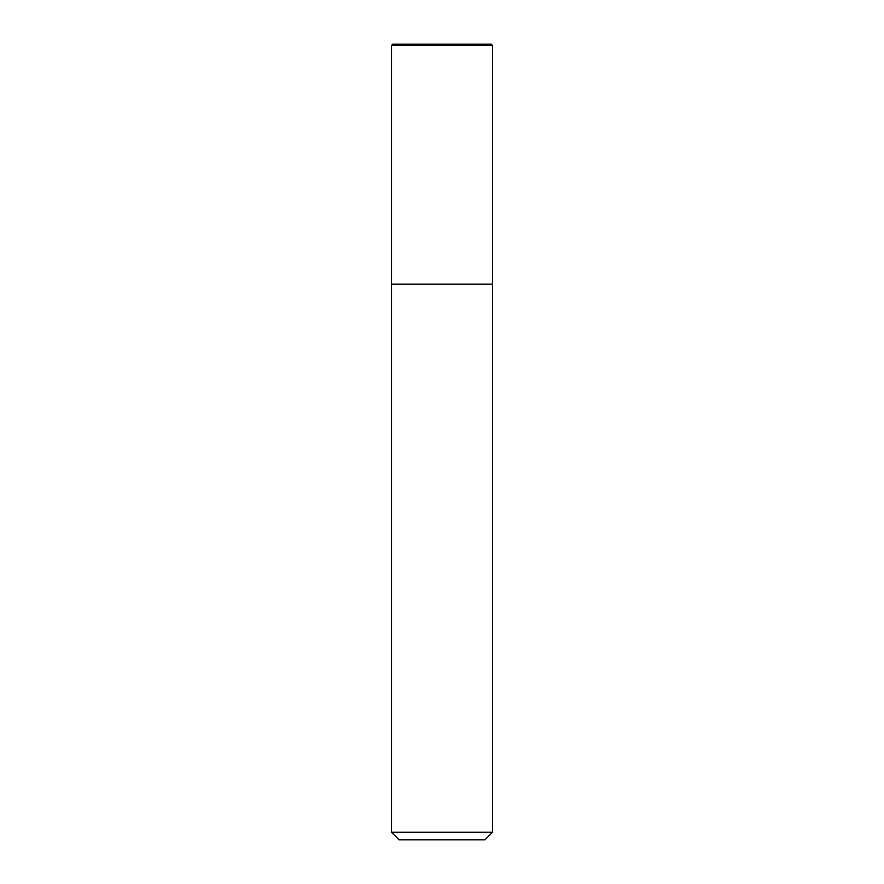 <?xml version="1.0" encoding="UTF-8"?>
<svg xmlns="http://www.w3.org/2000/svg" width="884" height="884" viewBox="0 0 884 884"><rect width="100%" height="100%" fill="white"/><g stroke="black" fill="none" stroke-linecap="round" stroke-linejoin="round"><path stroke-width="1.33" d="M491.25 44.2L492.51 45.46L492.51 284.14L391.49 284.14L391.49 45.46L392.75 44.2L491.25 44.2L492.51 45.46L391.49 45.46M484.94 839.8L399.06 839.8L391.49 832.22L492.51 832.22L484.94 839.8M391.49 832.22L391.49 284.14L492.51 284.14L492.51 832.22M492.51 45.46L492.51 284.14"/></g></svg>
